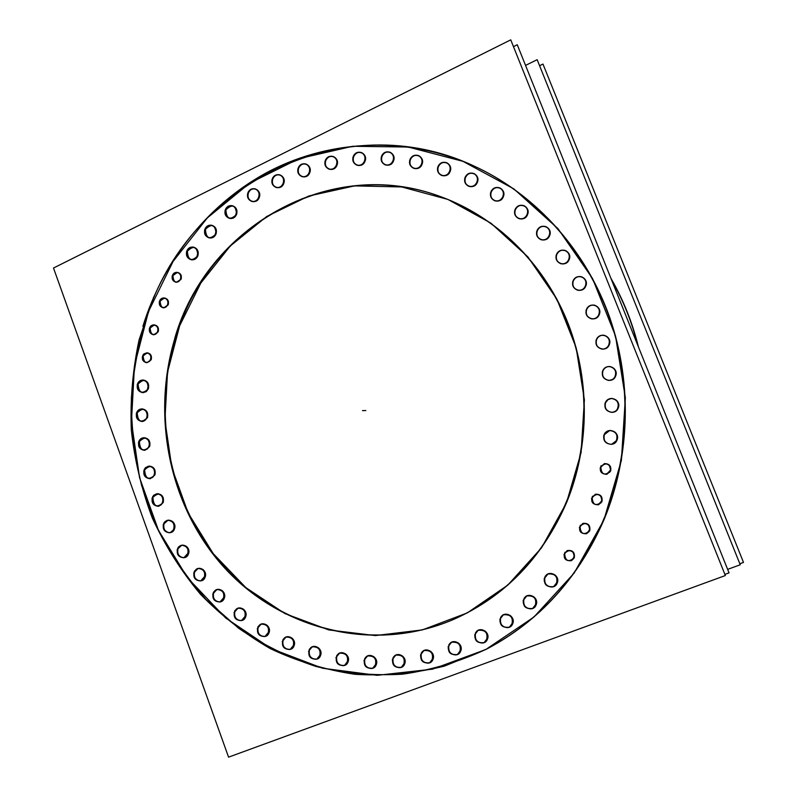 <?xml version="1.0" encoding="UTF-8"?>
<svg xmlns="http://www.w3.org/2000/svg" width="797" height="797" viewBox="0 0 797 797"><rect width="100%" height="100%" fill="white"/><g stroke="black" fill="none" stroke-linecap="round" stroke-linejoin="round"><path stroke-width="1.2" d="M638.407 346.854C632.4 322.496 623.234 299.642 610.91 278.283C623.234 299.642 632.4 322.496 638.407 346.854M487.415 648.678C539.689 620.853 578.522 577.945 603.917 519.953C631.015 455.047 632.459 378.256 607.683 311.886C582.547 245.645 532.456 192.306 472.731 165.437C344.035 105.911 192.495 182.911 148.501 311.507C139.246 339.582 133.537 368.413 131.366 398.022C131.236 427.72 134.693 456.97 141.717 485.772L157.009 527.206C170.329 553.507 186.677 577.616 206.064 599.523L238.692 628.305C262.711 644.673 288.494 657.395 316.04 666.481C344.274 673.276 373.046 675.856 402.346 674.202C431.556 670.058 459.849 661.58 487.216 648.778M238.492 608.021C244.111 607.922 246.472 610.92 245.586 617.017L242.039 620.435M241.76 620.514C236.241 620.445 233.939 617.426 234.856 611.478L238.213 608.111M217.362 589.391C222.831 589.421 225.123 592.41 224.216 598.358L220.53 601.835M220.241 601.904C214.881 601.705 212.66 598.706 213.586 592.888L217.083 589.471M198.483 568.331C203.803 568.49 206.015 571.469 205.088 577.277L201.252 580.804M200.964 580.864C195.743 580.545 193.611 577.546 194.558 571.877L198.194 568.41M182.055 545.148C187.235 545.417 189.367 548.396 188.431 554.064L184.426 557.641M184.137 557.691C179.066 557.252 177.014 554.264 177.97 548.744L181.766 545.208M168.277 520.152C173.318 520.541 175.37 523.509 174.423 529.039L170.249 532.665M169.95 532.715C165.039 532.157 163.056 529.188 164.033 523.798L167.978 520.212M157.298 493.692C162.209 494.19 164.182 497.149 163.216 502.548L158.872 506.225M158.563 506.254C153.791 505.587 151.898 502.628 152.875 497.378L156.999 493.732M149.238 466.086C154.01 466.703 155.913 469.642 154.937 474.922L150.404 478.648M150.105 478.668C145.462 477.901 143.639 474.952 144.636 469.822L148.939 466.125M144.187 437.712C148.83 438.43 150.653 441.359 149.667 446.509L144.944 450.285C140.262 449.608 138.409 446.679 139.385 441.488L143.888 437.742M142.195 408.911C146.708 409.728 148.471 412.647 147.475 417.678L142.553 421.493M142.245 421.493C137.871 420.537 136.187 417.608 137.204 412.726L141.896 408.921M143.291 380.039C147.684 380.956 149.378 383.865 148.372 388.787L146.319 391.586L143.241 392.632M142.932 392.622C138.688 391.576 137.074 388.667 138.09 383.895L142.992 380.049M193.691 247.19C197.536 248.515 198.931 251.394 197.875 255.807C196.58 258.726 194.498 260.061 191.629 259.802M191.34 259.742C187.634 258.318 186.299 255.458 187.355 251.175C188.59 248.335 190.613 246.99 193.402 247.14M212.022 225.342C215.768 226.737 217.113 229.606 216.057 233.939C214.692 236.958 212.53 238.303 209.561 237.944M209.272 237.885C205.656 236.39 204.381 233.551 205.437 229.337C206.742 226.398 208.834 225.043 211.733 225.282M232.694 205.825C236.36 207.3 237.655 210.159 236.579 214.413C235.155 217.531 232.913 218.876 229.845 218.428M229.566 218.358C226.039 216.814 224.804 213.975 225.87 209.84C227.235 206.792 229.416 205.437 232.415 205.765M255.468 188.949C259.055 190.483 260.31 193.332 259.234 197.517C257.74 200.734 255.419 202.079 252.25 201.541M251.982 201.462C248.525 199.858 247.339 197.028 248.405 192.954C249.84 189.816 252.101 188.451 255.199 188.879M280.086 174.961C283.593 176.555 284.808 179.415 283.722 183.519C282.168 186.837 279.767 188.182 276.509 187.554M276.24 187.464C272.853 185.811 271.697 182.981 272.773 178.976C274.268 175.738 276.619 174.374 279.817 174.892M306.217 164.132C309.664 165.776 310.84 168.625 309.744 172.68C308.13 176.077 305.649 177.422 302.302 176.705M302.043 176.615C298.716 174.922 297.59 172.092 298.676 168.127C300.24 164.8 302.661 163.435 305.968 164.052M333.545 156.64C336.932 158.334 338.077 161.183 336.972 165.188C335.298 168.675 332.738 170.02 329.3 169.213M329.051 169.123C325.764 167.38 324.668 164.551 325.764 160.635C327.388 157.208 329.898 155.853 333.295 156.561M361.679 152.665C365.026 154.409 366.142 157.268 365.026 161.223C363.293 164.79 360.662 166.125 357.136 165.238M356.897 165.148C353.649 163.365 352.573 160.526 353.679 156.65C355.362 153.144 357.953 151.789 361.44 152.586M390.221 152.337C393.539 154.12 394.635 156.979 393.519 160.904C391.725 164.531 389.026 165.866 385.429 164.909M385.2 164.82C381.972 163.006 380.916 160.167 382.022 156.302C383.775 152.725 386.425 151.38 389.992 152.257M418.764 155.724C422.071 157.537 423.157 160.406 422.021 164.312C420.188 167.988 417.439 169.323 413.773 168.306M413.553 168.217C410.325 166.374 409.269 163.524 410.395 159.669C412.188 156.043 414.908 154.688 418.545 155.634M446.878 162.827C450.185 164.68 451.271 167.559 450.126 171.465C448.253 175.181 445.453 176.506 441.727 175.45M441.518 175.36C438.27 173.497 437.214 170.628 438.35 166.772C440.183 163.096 442.963 161.751 446.659 162.747M474.095 173.626C477.433 175.489 478.529 178.389 477.363 182.304C475.47 186.04 472.641 187.365 468.875 186.299M468.676 186.219C465.378 184.336 464.302 181.447 465.458 177.562C467.321 173.856 470.14 172.521 473.886 173.537M499.968 187.992C503.375 189.865 504.491 192.784 503.315 196.749C501.413 200.475 498.563 201.81 494.768 200.754M494.578 200.675C491.211 198.782 490.105 195.873 491.271 191.938C493.154 188.231 495.993 186.887 499.779 187.913M524.067 205.756C527.574 207.638 528.73 210.587 527.534 214.612C525.651 218.298 522.802 219.643 519.006 218.637M518.817 218.567C515.33 216.684 514.185 213.735 515.37 209.731C517.243 206.044 520.082 204.699 523.888 205.686M545.955 226.687C549.601 228.55 550.827 231.538 549.611 235.653C547.758 239.289 544.939 240.644 541.163 239.728M540.994 239.668C537.337 237.805 536.122 234.816 537.327 230.702C539.18 227.065 542 225.71 545.786 226.627M565.232 250.487C569.078 252.31 570.383 255.339 569.148 259.593C567.354 263.13 564.595 264.504 560.869 263.717M560.709 263.658C556.854 261.854 555.539 258.816 556.764 254.562C558.558 251.005 561.327 249.63 565.073 250.437M581.531 276.798C585.626 278.532 587.04 281.62 585.785 286.053C584.081 289.45 581.421 290.845 577.795 290.238M577.636 290.188C573.511 288.464 572.077 285.376 573.322 280.933C575.036 277.505 577.725 276.111 581.372 276.748M594.542 305.201C598.936 306.825 600.5 309.963 599.234 314.616C597.64 317.844 595.1 319.258 591.623 318.86M591.464 318.83C587.02 317.236 585.436 314.098 586.702 309.405C588.306 306.148 590.876 304.733 594.393 305.171M604.016 335.268C608.769 336.713 610.502 339.901 609.227 344.822C607.762 347.851 605.391 349.275 602.104 349.106M601.954 349.086C597.142 347.681 595.369 344.493 596.644 339.532C598.129 336.464 600.539 335.039 603.857 335.248M609.775 366.51C614.915 367.716 616.858 370.934 615.583 376.174L612.953 379.352L609.038 380.458M608.888 380.448C603.678 379.302 601.705 376.084 602.97 370.794C604.315 367.955 606.537 366.53 609.625 366.51M611.737 398.42C617.286 399.327 619.428 402.565 618.183 408.144L615.812 411.122L612.255 412.378M612.106 412.388C606.497 411.541 604.315 408.303 605.561 402.674L607.962 399.656L611.588 398.43M609.914 430.46C615.822 431.028 618.173 434.275 616.968 440.183L611.668 444.318M611.518 444.337C605.551 443.829 603.16 440.602 604.355 434.634L609.765 430.48M548.306 573.84C555.13 573.023 558.089 576.131 557.183 583.145L553.935 586.532M553.766 586.602C546.951 587.409 543.992 584.311 544.889 577.297L548.137 573.91M527.116 595.797C533.94 594.881 536.919 597.959 536.062 605.043L532.984 608.33M532.804 608.41C525.99 609.307 523.011 606.218 523.878 599.165L526.937 595.887M503.714 614.656C510.508 613.68 513.487 616.739 512.66 623.842L509.691 627.06M509.502 627.149C502.728 628.076 499.759 625.007 500.596 617.944L503.535 614.746M478.499 630.148C485.234 629.162 488.202 632.21 487.385 639.294L484.476 642.472M484.277 642.561C477.572 643.478 474.623 640.419 475.46 633.396L478.31 630.238M451.889 642.093C458.544 641.137 461.463 644.175 460.666 651.209L457.777 654.367M457.568 654.467C450.943 655.333 448.044 652.285 448.87 645.321L451.68 642.193M424.303 650.372C430.858 649.485 433.727 652.514 432.93 659.478L430.021 662.636M429.812 662.735C423.297 663.522 420.447 660.474 421.274 653.6L424.084 650.482M396.169 654.945C402.615 654.138 405.424 657.166 404.617 664.031L401.678 667.199M401.449 667.298C395.063 667.996 392.283 664.947 393.11 658.173L395.94 655.044M367.915 655.792C374.231 655.084 376.981 658.103 376.174 664.867L373.165 668.065M372.926 668.165C366.67 668.743 363.96 665.704 364.807 659.049L367.686 655.901M339.95 652.992C346.137 652.394 348.817 655.413 347.99 662.048L344.902 665.276M344.663 665.375C338.536 665.834 335.906 662.795 336.762 656.27L339.711 653.092M312.673 646.636C318.72 646.158 321.321 649.166 320.484 655.682L317.306 658.95M317.047 659.049C311.069 659.368 308.519 656.339 309.395 649.953L312.424 646.736M286.442 636.883C292.35 636.534 294.88 639.543 294.023 645.919L290.726 649.236M290.467 649.326C284.639 649.515 282.178 646.497 283.055 640.25L286.183 636.982M261.615 623.941C267.374 623.712 269.824 626.721 268.948 632.948L265.531 636.325M265.262 636.404C259.593 636.464 257.212 633.446 258.108 627.349L261.346 624.031M177.721 272.435C180.799 273.411 181.935 275.662 181.118 279.179L176.416 282.287M176.117 282.238C173.198 281.142 172.142 278.91 172.959 275.533L177.422 272.405M604.624 463.585C609.506 463.744 611.498 466.255 610.602 471.137L606.896 474.265M606.736 474.295C601.865 474.135 599.872 471.615 600.769 466.743L604.475 463.615M595.588 494.22C600.659 494.11 602.781 496.611 601.934 501.702L598.617 504.7M598.467 504.74C593.396 504.83 591.294 502.329 592.141 497.258L595.439 494.26M583.125 523.35C588.335 523.021 590.547 525.482 589.75 530.762L586.761 533.621M586.602 533.681C581.412 533.98 579.21 531.509 580.007 526.259L582.966 523.41M567.464 550.498C572.754 549.99 575.036 552.431 574.288 557.83L571.549 560.58M571.389 560.65C566.119 561.108 563.858 558.667 564.615 553.297L567.305 550.568M147.405 352.842C150.743 353.629 152.018 355.89 151.221 359.656L147.046 362.685M146.738 362.665C143.56 361.738 142.374 359.477 143.181 355.88L147.096 352.842M154.578 324.917C157.826 325.764 159.051 328.035 158.254 331.701L153.901 334.77M153.602 334.74C150.513 333.754 149.368 331.502 150.175 327.985L154.269 324.907M164.71 297.998C167.878 298.915 169.064 301.166 168.247 304.763L163.724 307.851M163.425 307.811C160.426 306.765 159.33 304.524 160.137 301.087L164.411 297.978M453.742 619.359C373.644 653.65 280.325 629.53 223.718 566.219C167.041 502.748 149.746 406.38 179.654 325.764C216.206 221.207 335.318 156.929 441.11 196.829C495.395 216.645 542.179 261.496 566.368 319.179C590.258 376.981 590.278 445.274 566.488 502.817C542.468 557.671 504.959 596.485 453.951 619.269M539.579 65.723L542.966 64.059L743.501 562.403L739.835 563.748M611.438 279.608C623.105 300.1 631.872 321.968 637.749 345.211M727.641 569.387L740.244 564.764L537.158 59.695L525.552 65.404M513.467 46.634L517.263 44.752L729.036 572.874L724.901 574.388M609.825 503.863C585.566 569.676 544.63 618.014 487.027 648.878L444.357 666.123C414.739 673.425 384.981 676.155 355.073 674.312C325.525 669.928 297.281 661.371 270.352 648.648C244.54 633.774 221.187 615.573 200.286 594.054C181.058 570.951 165.089 545.646 152.366 518.14C141.657 489.727 134.643 460.367 131.306 430.071C130.14 399.596 132.74 369.489 139.116 339.751L153.751 296.892M142.872 326.332C163.574 259.513 209.85 201.92 270.89 170.419C332.04 139.385 406.57 136.197 472.332 165.258C534.578 193.243 586.263 250.059 610.323 320.035C634.023 390.112 628.743 470.379 596.435 535.733M510.747 39.85L53.499 268.021L228.57 757.15L725.36 575.534L510.747 39.85M234.836 610.572C232.973 617.107 235.195 620.455 241.491 620.604L245.376 616.011M244.5 618.243C246.373 611.757 244.191 608.41 237.944 608.181L233.969 612.803M213.546 591.982C211.693 598.368 213.825 601.705 219.962 601.984L223.987 597.351M223.13 599.573C224.993 593.237 222.891 589.89 216.794 589.541L212.689 594.203M194.498 570.961C192.645 577.197 194.697 580.525 200.675 580.943L204.849 576.251M203.992 578.473C205.865 572.276 203.833 568.938 197.905 568.46L193.651 573.173M177.9 547.798C176.047 553.895 178.03 557.223 183.848 557.761L188.172 553.028M187.325 555.24C189.198 549.193 187.245 545.865 181.467 545.258L178.608 546.872L177.064 550.02M163.943 522.842C162.09 528.8 163.993 532.107 169.661 532.775L172.58 531.171L174.154 527.983M173.318 530.204C175.181 524.287 173.298 520.969 167.679 520.252L164.71 521.836L163.106 525.054M152.785 496.401C150.922 502.22 152.755 505.527 158.264 506.304L161.293 504.74L162.937 501.472M162.1 503.684C163.973 497.906 162.17 494.598 156.7 493.761L153.622 495.316L151.948 498.613M144.536 468.825C142.673 474.514 144.436 477.811 149.796 478.708L152.944 477.174L154.658 473.826M153.821 476.038C155.684 470.399 153.96 467.092 148.631 466.145L145.443 467.66L143.709 471.037M139.286 440.462C137.423 446.031 139.106 449.319 144.337 450.325L147.604 448.821L149.388 445.393M148.551 447.615C150.414 442.096 148.76 438.808 143.58 437.742C140.88 438.081 139.176 439.735 138.459 442.684M137.094 411.68C135.231 417.12 136.855 420.398 141.936 421.513C144.695 421.214 146.449 419.561 147.186 416.542M146.349 418.764C148.222 413.364 146.628 410.086 141.587 408.921C138.788 409.19 137.014 410.853 136.267 413.902M137.991 382.819C136.128 388.149 137.672 391.417 142.633 392.632C145.492 392.413 147.306 390.739 148.083 387.621M147.246 389.853C149.119 384.572 147.594 381.295 142.683 380.03C139.784 380.229 137.951 381.902 137.164 385.051M187.295 249.969C185.412 254.791 186.667 258.039 191.041 259.702C194.428 259.902 196.62 258.178 197.626 254.512M196.779 256.803C198.652 252.021 197.437 248.784 193.113 247.08C189.686 246.831 187.464 248.554 186.448 252.25M205.397 228.111C203.504 232.854 204.709 236.091 208.983 237.835C212.48 238.134 214.762 236.4 215.818 232.624M214.961 234.926C216.844 230.233 215.668 226.996 211.444 225.212C207.917 224.864 205.606 226.597 204.54 230.413M225.84 208.585C223.947 213.247 225.103 216.485 229.287 218.298C232.893 218.707 235.254 216.963 236.36 213.078M235.494 215.389C237.386 210.777 236.261 207.539 232.136 205.686C228.49 205.237 226.109 206.971 224.973 210.896M248.395 191.688C246.502 196.281 247.598 199.519 251.713 201.402C255.419 201.9 257.859 200.157 259.025 196.162M258.148 198.493C260.051 193.95 258.975 190.712 254.93 188.789C251.175 188.231 248.704 189.975 247.518 194.02M272.783 177.681C270.88 182.214 271.946 185.452 275.971 187.395C279.797 188.002 282.317 186.249 283.543 182.144M282.646 184.496C284.559 180.022 283.523 176.785 279.558 174.802C275.702 174.135 273.152 175.878 271.907 180.032M298.706 166.822C296.793 171.295 297.819 174.533 301.784 176.545C305.709 177.243 308.309 175.489 309.585 171.285M308.688 173.656C310.601 169.233 309.605 166.005 305.709 163.953C301.744 163.186 299.114 164.929 297.819 169.183M325.824 159.31C323.891 163.734 324.887 166.971 328.802 169.044C332.817 169.831 335.497 168.087 336.832 163.784M335.926 166.165C337.848 161.801 336.892 158.563 333.046 156.461C328.982 155.594 326.272 157.338 324.917 161.691M353.758 155.315C351.826 159.699 352.792 162.947 356.657 165.059C360.772 165.945 363.522 164.192 364.906 159.808M363.99 162.199C365.923 157.876 364.996 154.638 361.2 152.486C357.046 151.53 354.257 153.263 352.842 157.706M382.132 154.957C380.179 159.32 381.125 162.578 384.971 164.74C389.175 165.696 391.985 163.943 393.419 159.48M392.493 161.891C394.435 157.597 393.529 154.349 389.773 152.157C385.519 151.111 382.67 152.855 381.205 157.368M410.525 158.324C408.552 162.668 409.489 165.935 413.334 168.137C417.608 169.153 420.477 167.41 421.952 162.877M421.005 165.308C422.978 161.034 422.081 157.776 418.335 155.535C414.012 154.429 411.093 156.162 409.588 160.745M438.509 165.427C436.517 169.771 437.453 173.049 441.309 175.28C445.653 176.346 448.572 174.593 450.076 170.02M449.119 172.471C451.102 168.197 450.215 164.919 446.459 162.648C442.066 161.492 439.097 163.226 437.553 167.858M465.647 176.217C463.625 180.58 464.571 183.888 468.467 186.139C472.86 187.215 475.819 185.462 477.343 180.869M476.377 183.33C478.379 179.036 477.493 175.748 473.697 173.447C469.244 172.262 466.235 174.005 464.681 178.667M491.49 190.603C489.438 195.006 490.404 198.333 494.389 200.605C498.812 201.671 501.791 199.908 503.315 195.315M502.339 197.776C504.371 193.452 503.455 190.134 499.589 187.833C495.106 186.647 492.078 188.391 490.514 193.053M515.609 208.396C513.527 212.879 514.543 216.246 518.638 218.498C523.071 219.514 526.05 217.74 527.564 213.188M526.568 215.658C528.64 211.275 527.684 207.917 523.709 205.606C519.206 204.48 516.177 206.234 514.623 210.866M537.586 229.387C535.474 233.969 536.55 237.376 540.814 239.608C545.228 240.525 548.177 238.741 549.651 234.248M548.655 236.729C550.757 232.236 549.741 228.849 545.616 226.557C541.123 225.521 538.114 227.284 536.59 231.857M557.043 253.257C554.891 257.979 556.047 261.436 560.54 263.608C564.894 264.385 567.783 262.582 569.207 258.198M568.201 260.679C570.343 256.056 569.247 252.619 564.904 250.378C560.46 249.471 557.511 251.254 556.037 255.737M573.621 279.647C571.419 284.569 572.704 288.066 577.466 290.148C581.72 290.736 584.52 288.912 585.865 284.668M584.849 287.159C587.04 282.357 585.825 278.87 581.212 276.698C576.869 275.991 573.999 277.794 572.605 282.128M587.01 308.15C584.769 313.311 586.193 316.857 591.314 318.8C595.409 319.149 598.079 317.306 599.324 313.261M598.298 315.742C600.539 310.71 599.185 307.174 594.233 305.131C590.029 304.653 587.289 306.486 585.994 310.631M596.963 338.297C594.682 343.746 596.295 347.333 601.805 349.066C605.69 349.166 608.191 347.313 609.326 343.497M608.3 345.978C610.572 340.668 609.047 337.081 603.708 335.228C599.713 334.999 597.122 336.852 595.947 340.777M603.299 369.589C600.988 375.367 602.801 378.983 608.739 380.448C612.355 380.289 614.676 378.436 615.683 374.869M614.656 377.35C616.958 371.711 615.234 368.094 609.476 366.49C605.73 366.54 603.329 368.393 602.273 372.06M605.879 401.499C603.578 407.626 605.6 411.262 611.957 412.398C615.284 411.999 617.396 410.156 618.283 406.868M617.257 409.339C619.568 403.352 617.635 399.715 611.438 398.43C607.991 398.729 605.8 400.572 604.863 403.969M604.684 433.488C602.393 439.974 604.624 443.6 611.369 444.357C614.387 443.77 616.29 441.956 617.077 438.938M616.041 441.408C618.352 435.062 616.201 431.426 609.615 430.5C606.467 431.008 604.485 432.821 603.658 435.949M545.158 576.311C543.126 583.892 545.935 587.349 553.596 586.682L557.233 582.049M556.226 584.44C558.298 576.968 555.539 573.481 547.967 573.979L544.162 578.702M524.127 598.198C522.135 605.84 524.974 609.277 532.625 608.5L536.092 603.967M535.096 606.348C537.118 598.806 534.339 595.349 526.757 595.957L523.141 600.569M500.825 616.998C498.872 624.649 501.702 628.066 509.323 627.249L512.67 622.786M511.684 625.147C513.667 617.595 510.887 614.158 503.345 614.826L499.849 619.359M475.66 632.469C473.727 640.091 476.536 643.488 484.088 642.671L487.375 638.258M486.399 640.609C488.352 633.077 485.592 629.65 478.11 630.327L474.683 634.811M449.04 644.404C447.137 651.966 449.906 655.353 457.368 654.576L460.626 650.193M459.67 652.524C461.602 645.052 458.873 641.635 451.471 642.282L448.093 646.736M421.424 652.703C419.531 660.175 422.261 663.552 429.603 662.845L432.871 658.471M431.924 660.783C433.837 653.391 431.157 649.983 423.865 650.581L420.477 655.014M393.23 657.286C391.357 664.648 394.017 668.025 401.23 667.408L404.537 663.034M403.601 665.336C405.504 658.033 402.874 654.636 395.72 655.144L392.303 659.577M364.896 658.163C363.024 665.405 365.624 668.783 372.697 668.275L376.064 663.881M375.138 666.162C377.031 658.98 374.47 655.592 367.447 655.991L363.98 660.444M336.832 655.393C334.969 662.506 337.5 665.874 344.424 665.485L347.861 661.062M346.944 663.333C348.837 656.28 346.336 652.902 339.462 653.181L335.926 657.655M309.435 649.077C307.572 656.051 310.023 659.408 316.798 659.159L320.334 654.696M319.428 656.957C321.311 650.033 318.89 646.656 312.165 646.825L308.539 651.328M283.084 639.363C281.221 646.198 283.593 649.545 290.208 649.425L293.844 644.932M292.957 647.174C294.83 640.399 292.489 637.032 285.924 637.072L282.198 641.605M258.108 626.452C256.245 633.137 258.547 636.484 265.002 636.504L268.758 631.961M267.872 634.203C269.755 627.568 267.483 624.21 261.077 624.111L257.232 628.694M172.909 274.377C171.245 278.273 172.222 280.883 175.818 282.208C178.498 282.277 180.172 280.843 180.829 277.914M179.992 280.175C181.646 276.31 180.7 273.7 177.123 272.345C174.423 272.255 172.74 273.68 172.072 276.639M601.117 465.647C599.095 471.027 600.918 473.916 606.587 474.325L610.661 469.911M609.645 472.362C611.678 467.072 609.904 464.163 604.325 463.645L600.101 468.088M592.48 496.192C590.487 501.791 592.43 504.66 598.308 504.79L601.984 500.506M600.968 502.937C602.98 497.418 601.077 494.538 595.279 494.299L591.464 498.623M580.336 525.233C578.393 531.011 580.425 533.841 586.443 533.741L589.8 529.597M588.784 532.007C590.746 526.309 588.754 523.46 582.806 523.46L579.329 527.644M564.924 552.301C563.021 558.209 565.123 561.008 571.22 560.719L574.318 556.695M573.312 559.096C575.235 553.267 573.182 550.438 567.135 550.627L563.927 554.702M143.101 354.795C141.448 358.929 142.553 361.549 146.439 362.665L149.378 361.519L150.912 358.451M150.085 360.682C151.739 356.588 150.643 353.958 146.797 352.812L143.819 353.948L142.274 357.026M150.105 326.87C148.451 330.914 149.507 333.535 153.293 334.73C155.804 334.65 157.348 333.236 157.945 330.486M157.109 332.728C158.772 328.703 157.726 326.083 153.97 324.867C151.44 324.917 149.876 326.332 149.278 329.111M160.077 299.951C158.424 303.916 159.44 306.526 163.126 307.791C165.716 307.791 167.32 306.367 167.948 303.518M167.111 305.769C168.775 301.834 167.778 299.214 164.112 297.929C161.502 297.909 159.878 299.333 159.241 302.193M571.349 489.238C548.545 550.926 509.273 594.333 453.543 619.448C371.213 654.815 275.124 628.295 218.866 561.417C162.478 494.439 148.72 394.097 184.107 313.281M174.722 338.436C206.403 227.055 330.207 154.867 440.691 196.68C497.159 217.272 545.427 265.042 568.749 325.943C591.782 386.934 588.485 458.265 560.152 516.167M148.501 311.507L134.464 365.783L131.445 421.932L139.545 477.562L158.464 530.294L187.514 577.815L225.611 617.944L271.249 648.648L322.536 668.225L377.16 675.328L432.522 669.161L485.742 649.545L533.88 617.077L574.099 573.143L603.917 519.953L621.391 460.387L625.356 397.872L615.533 336.055L592.55 278.532L557.92 228.59L513.826 188.879L462.957 161.333L408.263 147.037L352.682 146.279L299.054 158.623L249.879 183.021L207.31 217.92L173.079 261.456L148.501 311.507M245.586 617.017C242.936 624.599 231.708 618.771 234.856 611.478C237.486 603.897 248.744 609.685 245.586 617.017M224.216 598.358C221.586 605.919 210.468 600.171 213.586 592.888C216.186 585.337 227.344 591.045 224.216 598.358M205.088 577.277C202.488 584.819 191.459 579.15 194.558 571.877C197.128 564.346 208.196 569.985 205.088 577.277M188.431 554.064C185.85 561.596 174.902 555.997 177.97 548.744C180.53 541.223 191.509 546.782 188.431 554.064M174.423 529.039C171.853 536.57 160.974 531.051 164.033 523.798C166.563 516.277 177.482 521.756 174.423 529.039M163.216 502.548C156.979 508.217 153.532 506.493 152.875 497.378C159.101 491.699 162.548 493.423 163.216 502.548M154.937 474.922C148.72 480.621 145.283 478.917 144.636 469.822C150.842 464.113 154.279 465.817 154.937 474.922M149.667 446.509C143.46 452.248 140.033 450.574 139.385 441.488C145.582 435.75 149.009 437.423 149.667 446.509M147.475 417.678C141.268 423.456 137.851 421.802 137.204 412.726C143.39 406.938 146.807 408.592 147.475 417.678M148.372 388.787C142.165 394.605 138.738 392.971 138.09 383.895C144.277 378.067 147.704 379.691 148.372 388.787M197.875 255.807C191.529 261.894 188.012 260.35 187.355 251.175C193.701 245.068 197.208 246.612 197.875 255.807M216.057 233.939C209.641 240.086 206.104 238.552 205.437 229.337C211.833 223.17 215.379 224.704 216.057 233.939M236.579 214.413C230.114 220.62 226.537 219.095 225.87 209.84C232.325 203.614 235.902 205.138 236.579 214.413M259.234 197.517C256.554 205.417 245.227 200.625 248.405 192.954C251.055 185.053 262.422 189.816 259.234 197.517M283.722 183.519C281.012 191.479 269.555 186.697 272.773 178.976C275.453 171.016 286.95 175.768 283.722 183.519M309.744 172.68C307.004 180.69 295.418 175.908 298.676 168.127C301.386 160.117 313.012 164.869 309.744 172.68M336.972 165.188C334.192 173.258 322.466 168.456 325.764 160.635C328.513 152.566 340.279 157.328 336.972 165.188M365.026 161.223C362.207 169.353 350.331 164.531 353.679 156.65C356.458 148.531 368.383 153.313 365.026 161.223M393.519 160.904C390.66 169.084 378.635 164.232 382.022 156.302C384.841 148.142 396.916 152.944 393.519 160.904M422.021 164.312C419.132 172.541 406.958 167.649 410.395 159.669C413.245 151.46 425.468 156.302 422.021 164.312M450.126 171.465C447.197 179.733 434.873 174.792 438.35 166.772C441.239 158.513 453.603 163.405 450.126 171.465M477.363 182.304C474.404 190.613 461.941 185.621 465.458 177.562C468.387 169.263 480.89 174.214 477.363 182.304M503.315 196.749C500.317 205.088 487.714 200.027 491.271 191.938C494.24 183.609 506.882 188.62 503.315 196.749M527.534 214.612C524.506 222.981 511.774 217.85 515.37 209.731C518.359 201.362 531.141 206.453 527.534 214.612M549.611 235.653C546.553 244.051 533.701 238.841 537.327 230.702C540.356 222.313 553.248 227.484 549.611 235.653M569.148 259.593C566.059 268.001 553.108 262.701 556.764 254.562C559.813 246.153 572.814 251.404 569.148 259.593M585.785 286.053C582.677 294.472 569.636 289.082 573.322 280.933C576.39 272.514 589.481 277.854 585.785 286.053M599.234 314.616C596.106 323.044 582.996 317.555 586.702 309.405C589.79 300.987 602.95 306.427 599.234 314.616M609.227 344.822C606.089 353.24 592.918 347.671 596.644 339.532C599.742 331.114 612.963 336.643 609.227 344.822M615.583 376.174C612.435 384.582 599.234 378.914 602.97 370.794C606.079 362.396 619.329 368.015 615.583 376.174M618.183 408.144C615.035 416.532 601.825 410.774 605.561 402.674C608.669 394.296 621.929 400.004 618.183 408.144M616.968 440.183C613.82 448.542 600.619 442.704 604.355 434.634C607.463 426.275 620.714 432.074 616.968 440.183M557.183 583.145C554.124 591.294 541.253 585.147 544.889 577.297C547.918 569.158 560.829 575.265 557.183 583.145M536.062 605.043C533.024 613.132 520.282 606.955 523.878 599.165C526.877 591.075 539.669 597.212 536.062 605.043M512.66 623.842C509.662 631.882 497.039 625.685 500.596 617.944C503.565 609.914 516.227 616.071 512.66 623.842M487.385 639.294C484.417 647.274 471.934 641.077 475.46 633.396C478.389 625.416 490.912 631.573 487.385 639.294M460.666 651.209C457.727 659.139 445.393 652.942 448.87 645.321C451.769 637.391 464.153 643.548 460.666 651.209M432.93 659.478C430.031 667.358 417.837 661.171 421.274 653.6C424.143 645.729 436.377 651.866 432.93 659.478M404.617 664.031C401.758 671.851 389.723 665.694 393.11 658.173C395.94 650.352 408.024 656.469 404.617 664.031M376.174 664.867C373.345 672.638 361.449 666.521 364.807 659.049C367.586 651.279 379.531 657.356 376.174 664.867M347.99 662.048C345.211 669.769 333.455 663.702 336.762 656.27C339.512 648.549 351.308 654.576 347.99 662.048M320.484 655.682C317.734 663.363 306.128 657.346 309.395 649.953C312.105 642.272 323.761 648.25 320.484 655.682M294.023 645.919C291.303 653.56 279.837 647.602 283.055 640.25C285.744 632.599 297.251 638.527 294.023 645.919M268.948 632.948C266.268 640.559 254.92 634.671 258.108 627.349C260.758 619.737 272.146 625.595 268.948 632.948M181.118 279.179C176.197 283.901 173.477 282.686 172.959 275.533C177.88 270.811 180.6 272.026 181.118 279.179M610.602 471.137C604.644 476.068 601.366 474.604 600.769 466.743C606.716 461.802 609.994 463.276 610.602 471.137M601.934 501.702C595.997 506.583 592.729 505.099 592.141 497.258C598.059 492.367 601.327 493.851 601.934 501.702M589.75 530.762C583.852 535.584 580.605 534.09 580.007 526.259C585.905 521.427 589.152 522.922 589.75 530.762M574.288 557.83C568.43 562.612 565.203 561.098 564.615 553.297C570.463 548.515 573.691 550.02 574.288 557.83M151.221 359.656C146.369 364.239 143.689 362.984 143.181 355.88C148.023 351.288 150.703 352.543 151.221 359.656M158.254 331.701C153.373 336.334 150.683 335.089 150.175 327.985C155.036 323.343 157.736 324.588 158.254 331.701M168.247 304.763C163.355 309.435 160.655 308.21 160.137 301.087C165.029 296.404 167.729 297.63 168.247 304.763M566.488 502.817L541.522 547.828L507.759 585.157L467.231 612.933L422.261 629.929L375.327 635.578L328.832 629.939L285.037 613.62L245.924 587.688L213.207 553.596L188.192 513.049L171.893 467.949L164.909 420.298L167.529 372.209L179.654 325.764L200.834 283.035L230.273 245.984L266.786 216.455L308.828 196.002L354.516 185.89L401.698 186.946L447.964 199.459L490.832 223.1L527.893 256.893L556.924 299.194L576.161 347.751L584.39 399.865L581.093 452.557L566.488 502.817M364.916 410.555L362.466 410.634L364.916 410.555M365.823 410.535L363.392 410.604L365.823 410.535"/></g></svg>
